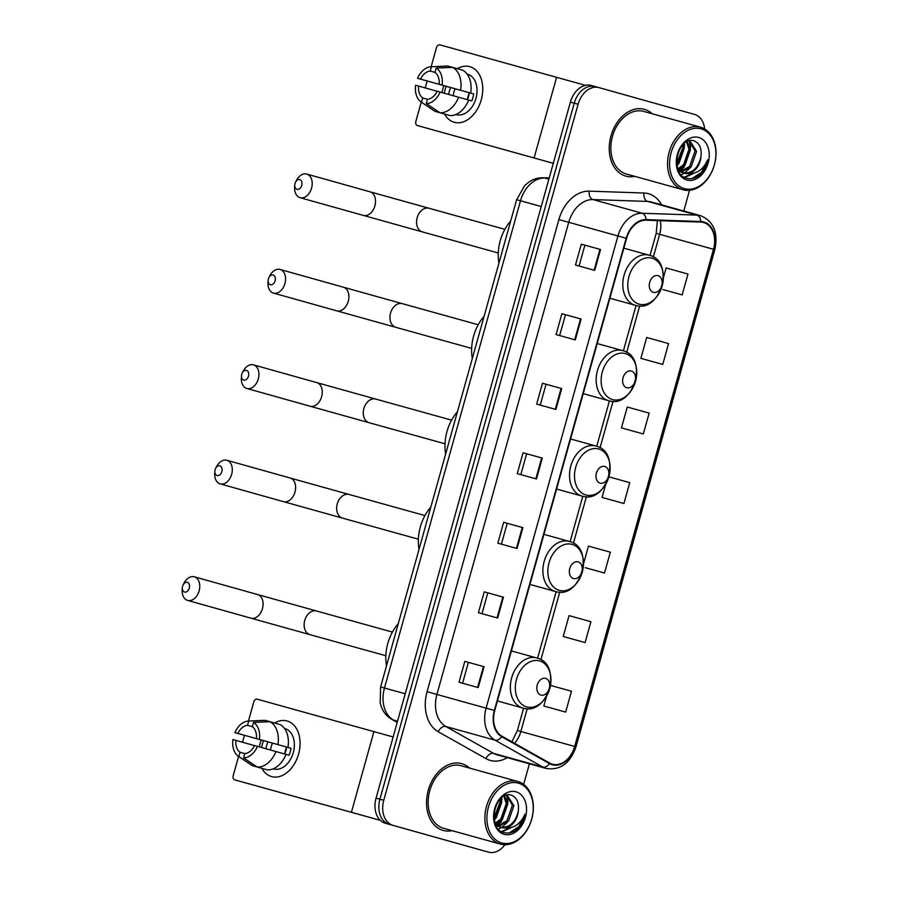 <?xml version="1.0" encoding="UTF-8"?>
<svg xmlns="http://www.w3.org/2000/svg" width="897" height="897" viewBox="0 0 897 897"><rect width="100%" height="100%" fill="white"/><g stroke="black" fill="none" stroke-linecap="round" stroke-linejoin="round"><path stroke-width="1.35" d="M595.092 86.527L591.302 85.473A21.663 15.653 105.5 0 0 591.28 85.462A21.663 15.653 105.5 0 0 570.402 102.101L376.067 798.139A21.663 15.653 105.5 0 0 385.318 823.233L480.803 850.008A21.663 15.653 105.5 0 0 480.826 850.008A21.663 15.653 105.5 0 0 480.859 850.02L484.672 851.085A21.663 15.653 105.5 0 0 484.672 851.085A21.663 15.653 105.5 0 0 484.672 851.085A21.663 15.653 105.5 0 0 484.694 851.085M595.148 86.538A21.663 15.653 105.5 0 0 595.126 86.538A21.663 15.653 105.5 0 0 574.248 103.177L379.913 799.205A21.663 15.653 105.5 0 0 389.163 824.298L484.649 851.074L389.163 824.298A21.663 15.653 105.5 0 1 379.913 799.205L574.248 103.177A21.663 15.653 105.5 0 1 595.126 86.538A21.663 15.653 105.5 0 1 595.148 86.538L598.938 87.592M644.405 109.344A34.658 25.049 105.5 0 0 644.36 109.333A34.658 25.049 105.5 0 0 610.958 135.985A34.658 25.049 105.5 0 0 625.77 176.092A34.658 25.049 105.5 0 0 625.803 176.104A34.658 25.049 105.5 0 0 634.784 176.35A34.658 25.049 105.5 0 1 625.803 176.104A34.658 25.049 105.5 0 1 625.77 176.092A34.658 25.049 105.5 0 1 610.958 135.985A34.658 25.049 105.5 0 1 644.36 109.333A34.658 25.049 105.5 0 0 644.36 109.333A34.658 25.049 105.5 0 1 652.186 113.751A34.658 25.049 105.5 0 0 644.405 109.344M461.72 763.661A34.658 25.049 105.5 0 0 461.675 763.65A34.658 25.049 105.5 0 0 428.261 790.302A34.658 25.049 105.5 0 0 443.073 830.409A34.658 25.049 105.5 0 0 443.118 830.42A34.658 25.049 105.5 0 0 452.099 830.667A34.658 25.049 105.5 0 1 443.118 830.42A34.658 25.049 105.5 0 1 443.073 830.409A34.658 25.049 105.5 0 1 428.261 790.302A34.658 25.049 105.5 0 1 461.675 763.65A34.658 25.049 105.5 0 1 461.72 763.661A34.658 25.049 105.5 0 1 469.49 768.067A34.658 25.049 105.5 0 0 461.72 763.661M703.618 222.523A23.098 16.707 -74.5 0 1 713.485 249.276L574.674 746.45A23.098 16.707 -74.5 0 1 552.406 764.199A23.098 16.707 -74.5 0 1 549.682 763.067L501.916 736.19A23.098 16.707 -74.5 0 1 494.74 710.547L626.577 238.389A23.098 16.707 -74.5 0 1 645.975 220.202L700.736 222.075A23.098 16.707 -74.5 0 1 703.584 222.512A23.098 16.707 -74.5 0 1 703.618 222.523M703.775 221.963A23.681 17.121 105.5 0 0 700.815 221.503L646.064 219.642A23.681 17.121 105.5 0 0 626.173 238.277L494.348 710.435A23.681 17.121 105.5 0 0 501.692 736.717L549.457 763.594A23.681 17.121 105.5 0 0 575.078 746.562L713.889 249.388A23.681 17.121 105.5 0 0 703.775 221.963M546.452 706.758L565.671 712.106L571.501 691.239L550.478 685.398M565.861 637.229L585.091 642.566L590.91 621.711L569.057 615.622L563.226 636.489L566.052 637.285M585.281 567.689L604.5 573.037L610.33 552.171L588.466 546.094L583.499 563.877M662.939 289.563L682.157 294.9L687.988 274.045L666.123 267.956L663.41 277.678M643.519 359.092L662.748 364.429L668.568 343.573L646.703 337.485L640.884 358.352L643.71 359.148M624.11 428.62L643.328 433.969L649.159 413.102L627.295 407.025L621.464 427.88L624.301 428.676M604.69 498.16L623.92 503.497L629.739 482.642L608.884 476.834M704.672 128.966A21.663 15.653 105.5 0 0 694.48 114.39L598.994 87.614A21.663 15.653 105.5 0 0 578.094 104.243L383.759 800.281A21.663 15.653 105.5 0 0 393.009 825.363L488.495 852.139A21.663 15.653 105.5 0 0 488.517 852.15A21.663 15.653 105.5 0 0 504.966 844.716M523.657 784.404L529.409 763.796M683.761 211.008L689.535 190.31M598.994 87.614A21.663 15.653 105.5 0 0 598.961 87.603L591.28 85.462M497.644 618.044L478.426 612.707L484.245 591.841L503.464 597.189L497.644 618.044M478.236 687.584L459.006 682.236L464.837 661.381L484.055 666.718L478.236 687.584M555.882 409.447L536.664 404.099L542.494 383.243L561.713 388.58L555.882 409.447M575.302 339.907L556.084 334.57L561.903 313.715L581.121 319.052L575.302 339.907M594.711 270.378L575.493 265.03L581.312 244.175L600.542 249.512L594.711 270.378M517.064 548.515L497.835 543.167L503.666 522.312L522.884 527.649L517.064 548.515M536.473 478.976L517.255 473.638L523.074 452.772L542.293 458.12L536.473 478.976M523.074 452.772L542.293 458.12M503.666 522.312L522.884 527.649M581.312 244.175L600.542 249.512M561.903 313.715L581.121 319.052M542.494 383.243L561.713 388.58M464.837 661.381L484.055 666.718M484.245 591.841L503.464 597.189M623.92 503.497L602.055 497.42L605.733 484.245M602.055 497.42L604.881 498.216M643.328 433.969L621.464 427.88M662.748 364.429L640.884 358.352M682.157 294.9L663.13 289.608M604.5 573.037L585.472 567.745M585.091 642.566L563.226 636.489M565.671 712.106L543.817 706.017L546.553 696.184M543.817 706.017L546.643 706.814M520.809 474.625L526.64 453.77M540.229 405.096L546.049 384.241M559.638 335.556L565.469 314.712M579.058 266.028L584.878 245.173M501.401 544.165L507.22 523.31M481.992 613.694L487.811 592.839M462.572 683.234L468.391 662.378M442.804 89.128A28.872 19.947 105.7 0 1 443.925 85.686A28.872 19.947 105.7 0 0 442.804 89.128A28.872 19.947 105.7 0 0 441.997 92.57A28.872 19.947 105.7 0 1 442.804 89.128M457.268 68.677A28.872 19.947 105.7 0 1 477.765 72.231A28.872 19.947 105.7 0 1 481.252 99.814A28.872 19.947 105.7 0 1 463.928 121.644A28.872 19.947 105.7 0 1 444.553 114.031A28.872 19.947 105.7 0 0 454.23 122.272A28.872 19.947 105.7 0 0 481.252 99.814A28.872 19.947 105.7 0 0 469.826 66.67A28.872 19.947 105.7 0 0 457.268 68.677M585.494 85.35L439.833 44.85A3.61 2.489 -74.3 0 0 436.469 47.664L431.132 66.77M553.314 163.31L417.318 125.513L553.303 163.332M432.388 129.74L417.318 125.513A3.61 2.489 -74.3 0 1 415.883 121.364L421.265 102.101M425.223 87.928L427.163 80.988M467.393 99.578A18.052 12.468 105.7 0 1 468.099 96.203A18.052 12.468 105.7 0 1 469.266 92.907M448.735 94.454A14.442 9.979 -74.3 0 1 449.397 90.956A14.442 9.979 -74.3 0 1 450.675 87.57L420.525 79.104A14.442 9.979 105.7 0 1 430.212 71.042L435.045 72.399A14.442 9.979 105.7 0 1 439.138 84.284L469.288 92.739A14.442 9.979 -74.3 0 1 468.615 96.293A14.442 9.979 -74.3 0 1 467.348 99.679M453.265 95.721A14.442 9.979 105.7 0 1 453.916 92.223A14.442 9.979 105.7 0 1 455.216 88.792M444.318 93.221A20.934 14.464 105.7 0 1 445.069 89.756A20.934 14.464 105.7 0 1 446.258 86.336L417.565 78.286A18.77 12.973 105.7 0 1 431.009 66.77A18.77 12.973 105.7 0 1 431.412 66.759L430.212 71.042M467.202 74.182L467.673 74.316A20.934 14.464 105.7 0 1 475.959 98.345A20.934 14.464 105.7 0 1 456.371 114.637L455.889 114.502M435.023 72.377L436.211 68.094L452.671 67.387L462.717 70.201A23.827 16.46 105.7 0 1 470.633 93.097L473.706 93.961A20.934 14.464 105.7 0 1 472.943 97.504A20.934 14.464 105.7 0 1 471.766 100.913L468.683 100.049A23.827 16.46 105.7 0 1 450.059 115.567L440.001 112.753L426.31 103.581L427.499 99.309A14.442 9.979 105.7 0 0 437.187 91.236L468.694 100.049M427.499 99.32L422.689 97.964L421.5 102.247L435.202 111.407L445.248 114.222M470.633 93.097L439.138 84.284M431.009 66.77L446.672 66.042A23.827 16.46 105.7 0 1 447.861 66.053L452.626 67.387A23.827 16.46 105.7 0 1 460.576 90.283M458.636 97.235A23.827 16.46 105.7 0 1 440.001 112.753M435.202 111.407A23.827 16.46 105.7 0 1 434.126 110.768L421.13 102.011A18.77 12.973 105.7 0 1 415.625 85.237L437.175 91.281M436.211 68.094A18.77 12.973 105.7 0 1 442.086 85.103M440.147 92.055A18.77 12.973 105.7 0 1 426.31 103.581M422.689 97.964A14.442 9.979 105.7 0 1 418.585 86.067M447.861 66.053L431.412 66.759M420.525 79.104L417.565 78.286M450.675 87.57L446.258 86.336M473.706 93.961L469.288 92.739M684.4 188.639A31.047 22.447 105.5 0 0 714.36 164.801A31.047 22.447 105.5 0 0 701.095 128.843A31.047 22.447 105.5 0 0 671.147 152.681A31.047 22.447 105.5 0 0 684.4 188.639M683.054 189.772A32.483 23.49 105.5 0 0 683.099 189.772A32.483 23.49 105.5 0 0 714.416 164.79A32.483 23.49 105.5 0 0 700.523 127.183A32.483 23.49 105.5 0 0 700.49 127.172A32.483 23.49 105.5 0 0 669.173 152.165A32.483 23.49 105.5 0 0 683.054 189.772M643.822 111.43A32.483 23.49 105.5 0 0 643.777 111.419A32.483 23.49 105.5 0 0 612.46 136.4A32.483 23.49 105.5 0 0 626.353 174.007A32.483 23.49 105.5 0 0 626.386 174.018A32.483 23.49 105.5 0 0 626.431 174.029M687.674 173.659A16.314 11.796 105.5 0 0 700.972 156.852C701.891 148.711 699.705 143.43 694.401 141.02C678.3 134.685 668.512 173.917 686.138 178.099C691.06 179.613 695.881 178.324 700.602 174.242C704.28 170.352 706.634 165.541 707.677 159.812C703.248 169.656 696.588 174.276 687.674 173.659L684.243 173.312L677.157 167.156M689.064 140.84L689.972 141.031L696.588 151.369L691.183 166.797L681.35 171.977M700.972 156.852C698.057 168.445 691.968 173.794 682.718 172.886L678.21 170.251M683.626 143.946L684.389 147.983L678.984 163.411L676.809 165.496M682.516 145.067L682.864 147.556L676.596 163.893M687.326 141.468L690.488 149.676L685.084 165.104L678.726 169.578M686.508 141.872L688.963 149.25L683.559 164.678L678.132 168.782M680.531 171.989L678.984 171.809M689.176 140.863L695.063 150.943L689.658 166.382L680.666 171.484M679.825 171.551L678.838 171.551M682.763 172.897L684.243 173.312M698.696 137.465A22.089 15.967 105.5 0 0 677.37 154.43A22.089 15.967 105.5 0 0 686.81 180.017A22.089 15.967 105.5 0 0 708.125 163.052A22.089 15.967 105.5 0 0 698.696 137.465M707.677 159.812L701.521 172.258L692.058 178.57M691.979 173.816L684.22 177.236M690.006 168.019L684.31 173.199M684.164 173.289L681.115 174.769M683.906 166.326L679.612 170.553M677.807 164.622L676.854 165.766M693.314 173.581L684.703 177.494M689.266 140.896L690.712 147.164L683.974 167.38L680.072 170.991M684.344 143.329L684.613 145.471L677.033 166.618M295.012 183.526A5.057 3.487 -74.3 0 0 294.765 184.984A5.057 3.487 -74.3 0 0 297.535 189.413A5.057 3.487 -74.3 0 0 301.74 185.387A5.057 3.487 -74.3 0 0 300.226 179.781A5.057 3.487 -74.3 0 0 295.573 182.125A5.057 3.487 -74.3 0 0 295.012 183.526M295.573 182.125L296.582 180.196A12.278 8.477 105.7 0 1 306.718 174.052A12.278 8.477 105.7 0 1 311.573 188.135A12.278 8.477 105.7 0 1 300.091 197.688A12.278 8.477 105.7 0 1 294.631 187.159L294.765 184.984M653.375 292.344A8.667 6.268 105.5 0 0 661.739 285.683A8.667 6.268 105.5 0 0 658.039 275.648A8.667 6.268 105.5 0 0 649.675 282.308A8.667 6.268 105.5 0 0 653.375 292.344M510.729 220.897A39.703 28.704 105.5 0 0 498.934 263.124M268.382 278.922A5.057 3.487 -74.3 0 0 268.125 280.391A5.057 3.487 -74.3 0 0 270.894 284.809A5.057 3.487 -74.3 0 0 275.11 280.795A5.057 3.487 -74.3 0 0 273.585 275.188A5.057 3.487 -74.3 0 0 268.932 277.521A5.057 3.487 -74.3 0 0 268.382 278.922M268.932 277.521L269.941 275.592A12.278 8.477 105.7 0 1 280.077 269.448A12.278 8.477 105.7 0 1 284.932 283.53A12.278 8.477 105.7 0 1 273.45 293.084A12.278 8.477 105.7 0 1 267.99 282.555L268.125 280.391M626.745 387.739A8.667 6.268 105.5 0 0 635.11 381.09A8.667 6.268 105.5 0 0 631.398 371.055A8.667 6.268 105.5 0 0 623.045 377.704A8.667 6.268 105.5 0 0 626.745 387.739M484.088 316.305A39.703 28.704 105.5 0 0 472.304 358.531M241.742 374.318A5.057 3.487 -74.3 0 0 241.495 375.787A5.057 3.487 -74.3 0 0 244.264 380.205A5.057 3.487 -74.3 0 0 248.469 376.191A5.057 3.487 -74.3 0 0 246.955 370.584A5.057 3.487 -74.3 0 0 242.291 372.928A5.057 3.487 -74.3 0 0 241.742 374.318M242.291 372.928L243.3 370.999A12.278 8.477 105.7 0 1 253.447 364.855A12.278 8.477 105.7 0 1 258.302 378.938A12.278 8.477 105.7 0 1 246.821 388.479A12.278 8.477 105.7 0 1 241.349 377.962L241.495 375.787M600.104 483.135A8.667 6.268 105.5 0 0 608.469 476.486A8.667 6.268 105.5 0 0 604.769 466.451A8.667 6.268 105.5 0 0 596.404 473.1A8.667 6.268 105.5 0 0 600.104 483.135M457.459 411.701A39.703 28.704 105.5 0 0 445.663 453.927M215.101 469.725A5.057 3.487 -74.3 0 0 214.854 471.194A5.057 3.487 -74.3 0 0 217.623 475.612A5.057 3.487 -74.3 0 0 221.828 471.587A5.057 3.487 -74.3 0 0 220.314 465.98A5.057 3.487 -74.3 0 0 215.661 468.324A5.057 3.487 -74.3 0 0 215.101 469.725M215.661 468.324L216.67 466.395A12.278 8.477 105.7 0 1 226.806 460.251A12.278 8.477 105.7 0 1 231.661 474.334A12.278 8.477 105.7 0 1 220.18 483.887A12.278 8.477 105.7 0 1 214.719 473.358L214.854 471.194M573.475 578.543A8.667 6.268 105.5 0 0 581.828 571.882A8.667 6.268 105.5 0 0 578.128 561.847A8.667 6.268 105.5 0 0 569.774 568.507A8.667 6.268 105.5 0 0 573.475 578.543M430.818 507.108A39.703 28.704 105.5 0 0 419.034 549.334M182.562 586.257A5.057 3.487 -74.3 0 0 182.315 587.726A5.057 3.487 -74.3 0 0 185.085 592.143A5.057 3.487 -74.3 0 0 189.289 588.129A5.057 3.487 -74.3 0 0 187.776 582.523A5.057 3.487 -74.3 0 0 183.123 584.866A5.057 3.487 -74.3 0 0 182.562 586.257M183.123 584.866L184.132 582.938A12.278 8.477 105.7 0 1 194.268 576.793A12.278 8.477 105.7 0 1 199.123 590.876A12.278 8.477 105.7 0 1 187.641 600.418A12.278 8.477 105.7 0 1 182.181 589.901L182.315 587.726M540.936 695.074A8.667 6.268 105.5 0 0 549.289 688.425A8.667 6.268 105.5 0 0 545.589 678.39A8.667 6.268 105.5 0 0 537.236 685.039A8.667 6.268 105.5 0 0 540.936 695.074M398.279 623.639A39.703 28.704 105.5 0 0 386.495 665.866M260.119 743.445A28.872 19.947 105.7 0 1 261.24 740.003A28.872 19.947 105.7 0 0 260.119 743.445A28.872 19.947 105.7 0 0 259.311 746.887A28.872 19.947 105.7 0 1 260.119 743.445M274.583 722.993A28.872 19.947 105.7 0 1 295.068 726.548A28.872 19.947 105.7 0 1 298.555 754.13A28.872 19.947 105.7 0 1 281.243 775.95A28.872 19.947 105.7 0 1 261.868 768.348A28.872 19.947 105.7 0 0 271.544 776.589A28.872 19.947 105.7 0 0 298.555 754.13A28.872 19.947 105.7 0 0 287.13 720.986L287.13 720.986A28.872 19.947 105.7 0 0 274.583 722.993M393.144 736.964L257.147 699.167A3.61 2.489 -74.3 0 0 253.773 701.97L248.447 721.076M380.306 820.329L234.633 779.818A3.61 2.489 -74.3 0 0 234.633 779.818L380.35 820.374M249.702 784.045L234.622 779.818A3.61 2.489 -74.3 0 1 233.198 775.681L238.58 756.406M242.538 742.234L244.466 735.293M284.708 753.895A18.052 12.468 105.7 0 1 285.414 750.52A18.052 12.468 105.7 0 1 286.58 747.223M266.05 748.771A14.442 9.979 -74.3 0 1 266.712 745.272A14.442 9.979 -74.3 0 1 267.99 741.875L237.828 733.421A14.442 9.979 105.7 0 1 247.527 725.348L252.36 726.705A14.442 9.979 105.7 0 1 256.441 738.59L286.603 747.044A14.442 9.979 -74.3 0 1 285.93 750.61A14.442 9.979 -74.3 0 1 284.663 753.985M270.569 750.038A14.442 9.979 105.7 0 1 271.23 746.539A14.442 9.979 105.7 0 1 272.531 743.108M261.632 747.537A20.934 14.464 105.7 0 1 262.384 744.073A20.934 14.464 105.7 0 1 263.561 740.653L234.879 732.602A18.77 12.973 105.7 0 1 248.323 721.087A18.77 12.973 105.7 0 1 248.716 721.076L247.527 725.348M284.517 728.499L284.988 728.633A20.934 14.464 105.7 0 1 293.274 752.661A20.934 14.464 105.7 0 1 273.686 768.942L273.204 768.807M252.326 726.682L253.526 722.41L269.986 721.704L280.032 724.518A23.827 16.46 105.7 0 1 287.937 747.414L291.02 748.277A20.934 14.464 105.7 0 1 290.258 751.809A20.934 14.464 105.7 0 1 289.081 755.229L285.997 754.366A23.827 16.46 105.7 0 1 267.362 769.884L257.316 767.058L243.614 757.898L244.814 753.615A14.442 9.979 105.7 0 0 254.501 745.542L285.997 754.366M262.563 768.55L252.506 765.724A23.827 16.46 105.7 0 1 251.44 765.085L238.445 756.317A18.77 12.973 105.7 0 1 232.94 739.554L254.479 745.586M287.937 747.414L256.441 738.59M269.986 721.704A23.827 16.46 105.7 0 1 277.891 744.588M275.951 751.54A23.827 16.46 105.7 0 1 257.316 767.058M253.526 722.41A18.77 12.973 105.7 0 1 259.401 739.42M257.461 746.371A18.77 12.973 105.7 0 1 243.614 757.898M244.814 753.626L240.004 752.28L238.815 756.552L252.506 765.724M240.004 752.28A14.442 9.979 105.7 0 1 235.889 740.373M248.323 721.087L263.987 720.358A23.827 16.46 105.7 0 1 265.176 720.358L248.716 721.076M269.941 721.704L265.176 720.358M237.828 733.421L234.879 732.602M267.99 741.875L263.561 740.653M291.02 748.277L286.603 747.044M501.715 842.956A31.047 22.447 105.5 0 0 531.674 819.118A31.047 22.447 105.5 0 0 518.41 783.159A31.047 22.447 105.5 0 0 488.45 806.997A31.047 22.447 105.5 0 0 501.715 842.956M500.369 844.077A32.483 23.49 105.5 0 0 500.403 844.088A32.483 23.49 105.5 0 0 531.73 819.107A32.483 23.49 105.5 0 0 517.838 781.5A32.483 23.49 105.5 0 0 517.804 781.489A32.483 23.49 105.5 0 0 486.477 806.47A32.483 23.49 105.5 0 0 500.369 844.077M517.804 781.489L461.092 765.735A32.483 23.49 105.5 0 0 461.092 765.735A32.483 23.49 105.5 0 0 429.775 790.717A32.483 23.49 105.5 0 0 443.656 828.323A32.483 23.49 105.5 0 0 443.701 828.335A32.483 23.49 105.5 0 0 443.735 828.346M504.989 827.976A16.314 11.796 105.5 0 0 518.287 811.168C519.206 803.028 517.02 797.747 511.716 795.325C495.615 789.001 485.826 828.234 503.452 832.416C508.375 833.918 513.196 832.64 517.905 828.548C521.594 824.668 523.949 819.858 524.992 814.128C520.563 823.973 513.891 828.581 504.989 827.976L501.558 827.628L494.471 821.473M506.368 795.157L507.276 795.347L513.903 805.685L508.498 821.114L498.665 826.294M518.287 811.168C515.36 822.762 509.283 828.11 500.033 827.202L495.514 824.567M500.941 798.263L501.703 802.288L496.299 817.728L494.124 819.802M499.831 799.373L500.167 801.862L493.911 818.21M504.641 795.774L507.803 803.981L502.398 819.421L496.041 823.894M503.822 796.188L506.278 803.566L500.874 818.995L495.447 823.098M497.835 826.294L496.299 826.126M506.491 795.168L512.378 805.259L506.973 820.688L497.981 825.801M497.14 825.868L496.153 825.868M500.033 827.202L501.558 827.628M516.01 791.782A22.089 15.967 105.5 0 0 494.684 808.746A22.089 15.967 105.5 0 0 504.125 834.333A22.089 15.967 105.5 0 0 525.44 817.369A22.089 15.967 105.5 0 0 516.01 791.782M524.992 814.128L518.836 826.563L509.361 832.887M509.294 828.133L501.535 831.553M507.321 822.336L501.625 827.516M501.479 827.606L498.429 829.086M501.221 820.632L496.916 824.87M495.122 818.939L494.169 820.071M510.628 827.886L502.017 831.811M506.581 795.213L508.027 801.481L501.288 821.697L497.375 825.296M501.658 797.646L501.928 799.788L494.348 820.923M570.402 102.101L578.094 104.243M480.803 850.008L488.495 852.139M385.318 823.233L393.009 825.363M376.067 798.139L383.759 800.281M549.166 178.178L544.771 178.021L548.886 179.165M516.65 199.695L520.507 200.76L384.465 688.01A28.872 20.878 105.5 0 0 393.424 720.056A14.442 9.822 119.4 0 1 391.911 719.439C387.482 716.871 384.174 713.205 381.965 708.428L380.182 703.248L380.608 686.945L516.65 199.695L524.734 185.533L528.95 182.024C533.311 179.086 538.054 177.662 543.178 177.774A14.442 9.822 92 0 1 544.771 178.021A28.872 20.878 105.5 0 0 520.507 200.76L541.25 206.523M397.259 722.22L393.424 720.056L397.55 721.199M380.608 686.945L405.209 693.773M713.485 249.276L659.665 234.33A23.098 16.707 105.5 0 0 660.304 220.696M507.321 757.662A36.093 26.091 -74.5 0 1 490.255 760.409A36.093 26.091 -74.5 0 1 486.039 758.66L438.274 731.784A36.093 26.091 -74.5 0 1 427.073 691.722L558.898 219.563A36.093 26.091 -74.5 0 1 589.217 191.151L643.968 193.023A36.093 26.091 -74.5 0 1 661.594 204.852M549.457 763.594A7.221 4.911 119.4 0 1 542.842 767.07L493.63 753.39A28.872 20.878 105.5 0 0 497.005 754.792A28.872 20.878 105.5 0 0 497.039 754.803L546.251 768.482A28.872 20.878 -74.5 0 1 542.842 767.07L495.077 740.182A28.872 20.878 -74.5 0 1 486.107 708.137L617.943 235.978L626.173 238.277M558.898 219.563L617.943 235.978A28.872 20.878 -74.5 0 1 642.196 213.251L696.947 215.123A28.872 20.878 -74.5 0 1 700.523 215.661A28.872 20.878 -74.5 0 1 700.557 215.672L651.312 201.993A28.872 20.878 105.5 0 0 651.312 201.993A28.872 20.878 105.5 0 0 647.735 201.444L592.984 199.571A28.872 20.878 105.5 0 0 568.732 222.31L436.906 694.469A28.872 20.878 105.5 0 0 445.865 726.514L493.63 753.39A7.221 4.911 -60.6 0 0 486.039 758.66M700.815 221.503A7.221 4.911 92 0 0 696.947 215.123L647.735 201.444A7.221 4.911 -88 0 1 643.968 193.023M494.348 710.435L427.073 691.722M501.692 736.717A7.221 4.911 119.4 0 1 495.077 740.182L445.865 726.514A7.221 4.911 -60.6 0 0 438.274 731.784M589.217 191.151A7.221 4.911 -88 0 0 592.984 199.571L642.196 213.251A7.221 4.911 92 0 1 646.064 219.642M575.078 746.562L576.009 746.831L714.819 249.658L713.889 249.388M514.519 743.277A23.098 16.707 105.5 0 0 520.854 731.492L527.234 708.641M574.674 746.45L517.378 730.539L523.613 708.226M540.891 659.732L559.773 592.098M573.43 543.19L586.403 496.703M600.059 447.794L613.043 401.307M626.7 352.398L639.684 305.899M653.33 256.99L659.665 234.33L656.189 233.366L657.355 220.595M535.868 478.807L541.687 457.952M555.277 409.279L561.107 388.412M574.697 339.739L580.516 318.883M594.106 270.21L599.936 249.344M516.448 548.347L522.278 527.481M497.039 617.876L502.858 597.021M477.619 687.416L483.449 666.549M534.096 157.95L556.611 77.299M374.89 205.895A12.278 8.477 -74.3 0 0 370.035 191.812L429.001 208.261A12.278 8.869 -74.5 0 1 429.013 208.272A12.278 8.869 -74.5 0 0 417.172 217.691A12.278 8.869 -74.5 0 0 422.409 231.908A12.278 8.869 -74.5 0 1 422.431 231.919A12.278 8.869 -74.5 0 1 422.409 231.908L363.408 215.437A12.278 8.477 -74.3 0 0 374.89 205.895M639.169 304.173A23.871 17.256 105.5 0 0 662.199 285.84A23.871 17.256 105.5 0 0 652.007 258.19A23.871 17.256 105.5 0 0 628.965 276.523A23.871 17.256 105.5 0 0 639.169 304.173M635.199 305.272A25.991 18.792 105.5 0 0 635.233 305.283C660.786 313.849 675.486 261.117 649.181 255.208L649.148 255.197A25.991 18.792 105.5 0 0 649.148 255.197A25.991 18.792 105.5 0 0 624.088 275.188A25.991 18.792 105.5 0 0 635.199 305.272M348.26 301.291A12.278 8.477 -74.3 0 0 343.405 287.208L402.361 303.668A12.278 8.869 -74.5 0 1 402.372 303.668A12.278 8.869 -74.5 0 0 390.531 313.098A12.278 8.869 -74.5 0 0 395.779 327.315A12.278 8.869 -74.5 0 1 395.79 327.315A12.278 8.869 -74.5 0 1 395.779 327.315L336.779 310.844A12.278 8.477 -74.3 0 0 348.26 301.291M612.528 399.58A23.871 17.256 105.5 0 0 635.569 381.247A23.871 17.256 105.5 0 0 625.366 353.586A23.871 17.256 105.5 0 0 602.324 371.919A23.871 17.256 105.5 0 0 612.528 399.58M608.558 400.667A25.991 18.792 105.5 0 0 608.592 400.679C634.157 409.245 648.845 356.524 622.552 350.604L622.507 350.592A25.991 18.792 105.5 0 0 622.507 350.592A25.991 18.792 105.5 0 0 597.447 370.584A25.991 18.792 105.5 0 0 608.558 400.667M321.619 396.698A12.278 8.477 -74.3 0 0 316.764 382.604L375.72 399.064A12.278 8.869 -74.5 0 1 375.742 399.075A12.278 8.869 -74.5 0 0 363.89 408.494A12.278 8.869 -74.5 0 0 369.138 422.711A12.278 8.869 -74.5 0 0 369.149 422.722A12.278 8.869 -74.5 0 1 369.149 422.722L310.138 406.24A12.278 8.477 -74.3 0 0 321.619 396.698M585.887 494.976A23.871 17.256 105.5 0 0 608.928 476.643A23.871 17.256 105.5 0 0 598.736 448.982A23.871 17.256 105.5 0 0 575.695 467.326A23.871 17.256 105.5 0 0 585.887 494.976M581.929 496.075A25.991 18.792 105.5 0 0 581.951 496.075C607.516 504.641 622.204 451.92 595.911 446.011A25.991 18.792 105.5 0 0 595.866 446A25.991 18.792 105.5 0 0 570.817 465.992A25.991 18.792 105.5 0 0 581.929 496.075L556.589 489.033M294.99 492.094A12.278 8.477 -74.3 0 0 290.135 478.011L349.09 494.471A12.278 8.869 -74.5 0 1 349.101 494.471A12.278 8.869 -74.5 0 0 337.261 503.901A12.278 8.869 -74.5 0 0 342.497 518.118A12.278 8.869 -74.5 0 0 342.519 518.118A12.278 8.869 -74.5 0 1 342.519 518.118L283.497 501.647A12.278 8.477 -74.3 0 0 294.99 492.094M559.257 590.383A23.871 17.256 105.5 0 0 582.299 572.039A23.871 17.256 105.5 0 0 572.095 544.389A23.871 17.256 105.5 0 0 549.054 562.722A23.871 17.256 105.5 0 0 559.257 590.383M555.288 591.471A25.991 18.792 105.5 0 0 555.321 591.482C580.875 600.048 595.574 547.316 569.27 541.407A25.991 18.792 105.5 0 0 569.236 541.396A25.991 18.792 105.5 0 0 544.176 561.387A25.991 18.792 105.5 0 0 555.288 591.471L529.959 584.429M385.845 655.729L309.981 634.661A12.278 8.869 -74.5 0 1 309.981 634.661L250.958 618.179A12.278 8.477 -74.3 0 0 262.451 608.637A12.278 8.477 -74.3 0 0 257.596 594.543L316.551 611.003A12.278 8.869 -74.5 0 1 316.563 611.014M309.981 634.661A12.278 8.869 -74.5 0 1 309.958 634.65A12.278 8.869 -74.5 0 1 304.722 620.432A12.278 8.869 -74.5 0 1 316.551 611.003L392.415 632.082M526.718 706.914A23.871 17.256 105.5 0 0 549.76 688.582A23.871 17.256 105.5 0 0 539.557 660.921A23.871 17.256 105.5 0 0 516.515 679.264A23.871 17.256 105.5 0 0 526.718 706.914M522.749 708.013A25.991 18.792 105.5 0 0 522.783 708.013C548.347 716.58 563.036 663.858 536.731 657.949A25.991 18.792 105.5 0 0 536.698 657.938A25.991 18.792 105.5 0 0 511.638 677.93A25.991 18.792 105.5 0 0 522.749 708.013M351.411 812.267L373.926 731.604M397.203 722.41L391.911 719.439M543.178 177.774L549.222 177.987M546.251 768.482C560.277 770.512 570.2 763.291 576.009 746.831M700.568 215.672C713.631 221.211 718.385 232.547 714.819 249.658M488.517 852.15L484.672 851.085M537.572 658.207L556.151 591.684M570.111 541.665L582.781 496.288M596.752 446.269L609.422 400.892M623.381 350.873L636.063 305.485M650.022 255.466L656.189 233.366M511.929 741.819L517.378 730.539M626.386 174.018L683.099 189.772M689.165 140.818L689.95 141.031M643.777 111.419L700.49 127.172M363.408 215.437L300.091 197.688M498.295 252.999L422.431 231.919M609.87 298.23L635.233 305.283M623.841 248.166L649.148 255.197M370.035 191.812L306.718 174.052M504.865 229.34L429.001 208.261M336.779 310.844L273.45 293.084M471.654 348.395L395.79 327.315M583.229 393.637L608.592 400.679M597.211 343.562L622.507 350.592M343.405 287.208L280.077 269.448M478.224 324.748L402.361 303.668M310.138 406.24L246.821 388.479M445.013 443.791L369.149 422.722M570.57 438.969L595.911 446.011M316.764 382.604L253.447 364.855M451.583 420.144L375.72 399.064M283.497 501.647L220.18 483.887M418.383 539.198L342.519 518.118M543.93 534.365L569.236 541.396M290.135 478.011L226.806 460.251M424.954 515.551L349.09 494.471M250.958 618.179L187.641 600.418M497.42 700.972L522.783 708.013M511.391 650.908L536.731 657.949M257.596 594.543L194.268 576.793M443.701 828.335L500.403 844.088M506.48 795.123L507.265 795.347"/></g></svg>
